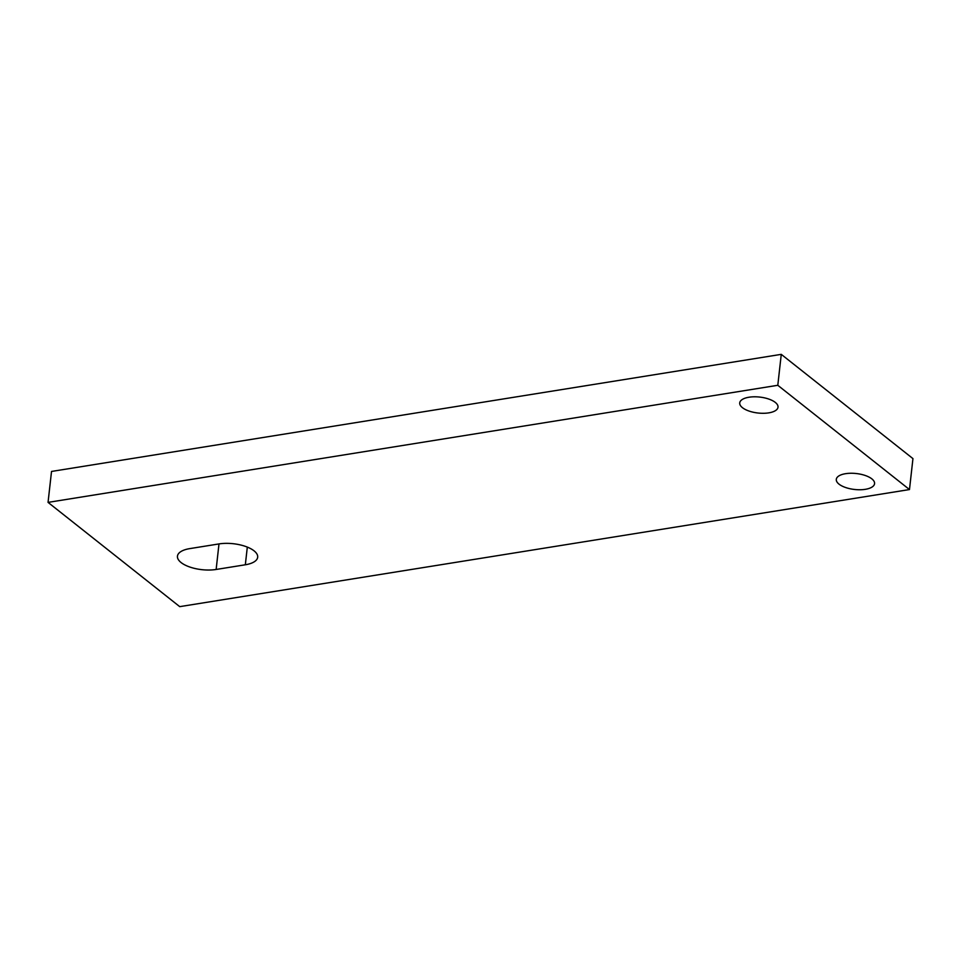 <?xml version="1.0" encoding="UTF-8"?>
<svg xmlns="http://www.w3.org/2000/svg" width="961" height="961" viewBox="0 0 961 961"><rect width="100%" height="100%" fill="white"/><g stroke="black" fill="none" stroke-linecap="round" stroke-linejoin="round"><path stroke-width="1.44" d="M48.05 502.387L51.522 471.443L781.269 354.357L912.95 458.613L909.478 489.557L179.731 606.643L48.05 502.387L777.797 385.289L909.478 489.557M781.269 354.357L777.797 385.289M218.988 543.926A25.683 10.691 6.4 0 1 245.247 546.328A25.683 10.691 6.4 0 1 257.68 557.212A25.683 10.691 6.4 0 1 245.331 564.78L216.141 569.465A25.683 10.691 6.4 0 1 189.882 567.05A25.683 10.691 6.4 0 1 177.449 556.167A25.683 10.691 6.4 0 1 189.797 548.611L218.988 543.926L216.141 569.465M748.991 397.229A19.256 8.012 -173.6 0 0 739.73 402.899A19.256 8.012 -173.6 0 0 757.977 413.014A19.256 8.012 -173.6 0 0 778.014 407.188A19.256 8.012 -173.6 0 0 768.692 399.031A19.256 8.012 -173.6 0 0 748.991 397.229M845.56 473.689A19.256 8.012 -173.6 0 0 836.298 479.359A19.256 8.012 -173.6 0 0 854.545 489.473A19.256 8.012 -173.6 0 0 874.57 483.647A19.256 8.012 -173.6 0 0 865.248 475.491A19.256 8.012 -173.6 0 0 845.56 473.689M245.331 564.78L247.313 547.097"/></g></svg>
